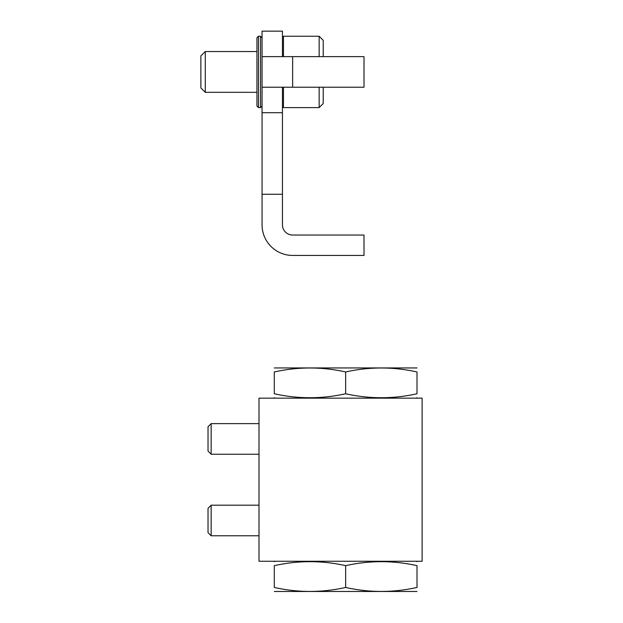<?xml version="1.0" encoding="UTF-8"?>
<svg xmlns="http://www.w3.org/2000/svg" width="623" height="623" viewBox="0 0 623 623"><rect width="100%" height="100%" fill="white"/><g stroke="black" fill="none" stroke-linecap="round" stroke-linejoin="round"><path stroke-width="0.93" d="M258.997 398.152L258.997 561.268L422.114 561.268L422.114 398.152L258.997 398.152M258.997 535.78L211.15 535.78L211.15 505.198L258.997 505.198M211.15 535.78L208.027 532.657L208.027 508.321L211.15 505.198M258.997 454.222L211.15 454.222L211.15 423.64L258.997 423.64M211.15 454.222L208.027 451.099L208.027 426.763L211.15 423.64M274.291 565.653C298.074 560.365 321.865 560.365 345.648 565.653C369.439 560.365 393.23 560.365 417.013 565.653C417.013 560.381 417.013 560.381 417.013 565.653L417.013 587.458C417.013 592.738 417.013 592.738 417.013 587.458C393.23 592.753 369.439 592.753 345.648 587.458C321.865 592.753 298.074 592.753 274.291 587.458C274.291 592.738 274.291 592.738 274.291 587.458L274.291 565.653C274.291 560.381 274.291 560.381 274.291 565.653M415.993 561.268L417.013 561.635M417.013 591.476L274.291 591.476M345.648 587.458L345.648 565.653M415.993 398.152L417.013 397.786M417.013 393.767C417.013 399.039 417.013 399.039 417.013 393.767C393.23 399.055 369.439 399.055 345.648 393.767C321.865 399.055 298.074 399.055 274.291 393.767C274.291 399.039 274.291 399.039 274.291 393.767L274.291 371.962C274.291 366.682 274.291 366.682 274.291 371.962C298.074 366.667 321.865 366.667 345.648 371.962C369.439 366.667 393.23 366.667 417.013 371.962C417.013 366.682 417.013 366.682 417.013 371.962L417.013 393.767M274.291 367.944L417.013 367.944M345.648 371.962L345.648 393.767M258.49 107.608L258.49 36.251L256.956 37.777L256.956 106.081L258.49 107.608L260.531 107.608L260.531 36.251L262.057 37.777M292.639 56.638L262.057 56.638L262.057 87.22L364.003 87.22L364.003 56.638L292.639 56.638L292.639 87.22M282.445 56.638L282.445 31.15L262.057 31.15L262.057 56.638M262.057 87.22L262.057 224.848A30.582 30.582 0 0 0 292.639 255.43L364.003 255.43L364.003 235.042L292.639 235.042A10.194 10.194 0 0 1 282.445 224.848L282.445 194.259L262.057 194.259M282.445 194.259L282.445 112.708L262.057 112.708M282.445 112.708L282.445 87.22M319.147 87.22L319.147 107.608L323.22 103.535L323.22 87.22M323.22 56.638L323.22 40.324L319.147 36.251L283.465 36.251L283.465 56.638M319.147 56.638L319.147 36.251M319.147 107.608L283.465 107.608L283.465 87.22M256.956 92.321L205.271 92.321L205.271 51.538L256.956 51.538M205.271 92.321L200.886 87.936L200.886 55.914L205.271 51.538M275.311 561.268L274.291 561.635M275.311 398.152L274.291 397.786M262.057 106.081L260.531 107.608M258.49 36.251L260.531 36.251M282.445 106.588L283.465 107.608M282.445 37.263L283.465 36.251"/></g></svg>
